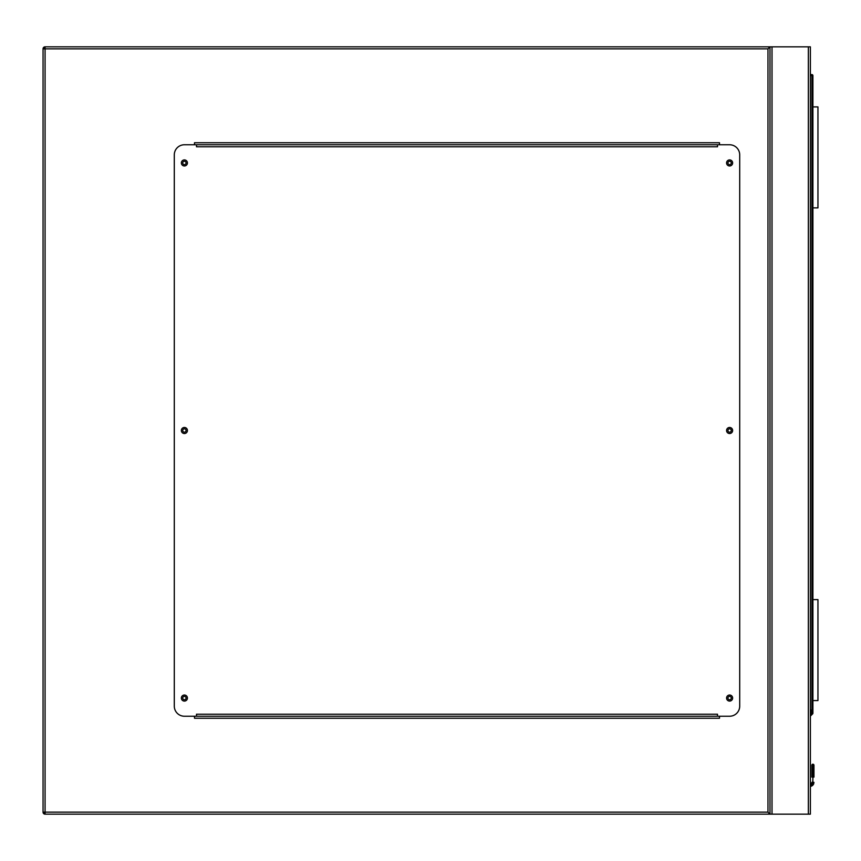 <?xml version="1.0" encoding="UTF-8"?>
<svg xmlns="http://www.w3.org/2000/svg" width="861" height="861" viewBox="0 0 861 861"><rect width="100%" height="100%" fill="white"/><g stroke="black" fill="none" stroke-linecap="round" stroke-linejoin="round"><path stroke-width="1.29" d="M767.969 48.851L45.073 48.851L45.073 812.149L43.05 812.149A2.023 2.023 0 0 0 45.073 814.162A2.023 2.023 0 0 1 43.05 812.149L45.073 814.162A2.023 2.023 0 0 1 43.05 812.149L43.05 48.851L45.073 46.838L769.992 46.838L769.992 814.162L45.073 814.162L45.073 812.149L767.969 812.149L767.969 48.851L769.992 46.838L810.373 46.838L810.373 814.162L769.992 814.162L767.969 812.149M731.269 698.056A1.668 1.668 0 0 0 729.611 696.388A1.668 1.668 0 0 0 727.943 698.056A1.668 1.668 0 0 0 729.611 699.724A1.668 1.668 0 0 0 731.269 698.056M731.269 430.5A1.668 1.668 0 0 0 729.611 428.832A1.668 1.668 0 0 0 727.943 430.5A1.668 1.668 0 0 0 729.611 432.168A1.668 1.668 0 0 0 731.269 430.5M731.269 162.944A1.668 1.668 0 0 0 729.611 161.276A1.668 1.668 0 0 0 727.943 162.944A1.668 1.668 0 0 0 729.611 164.612A1.668 1.668 0 0 0 731.269 162.944M186.062 162.944A1.668 1.668 0 0 0 184.405 161.276A1.668 1.668 0 0 0 182.736 162.944A1.668 1.668 0 0 0 184.405 164.612A1.668 1.668 0 0 0 186.062 162.944M186.062 430.5A1.668 1.668 0 0 0 184.405 428.832A1.668 1.668 0 0 0 182.736 430.5A1.668 1.668 0 0 0 184.405 432.168A1.668 1.668 0 0 0 186.062 430.5M186.062 698.056A1.668 1.668 0 0 0 184.405 696.388A1.668 1.668 0 0 0 182.736 698.056A1.668 1.668 0 0 0 184.405 699.724A1.668 1.668 0 0 0 186.062 698.056M769.992 46.838L769.992 814.162M719.505 144.766L719.505 142.754L194.5 142.754L194.5 144.766M194.5 716.234L194.5 718.246L719.505 718.246L719.505 716.234M45.073 46.838A2.023 2.023 0 0 0 43.05 48.851A2.023 2.023 0 0 1 45.073 46.838L45.073 48.851L43.05 48.851M187.429 698.056A3.024 3.024 0 0 0 184.405 695.031A3.024 3.024 0 0 0 181.37 698.056A3.024 3.024 0 0 0 184.405 701.08A3.024 3.024 0 0 0 187.429 698.056M187.429 430.5A3.024 3.024 0 0 0 184.405 427.476A3.024 3.024 0 0 0 181.37 430.5A3.024 3.024 0 0 0 184.405 433.524A3.024 3.024 0 0 0 187.429 430.5M187.429 162.944A3.024 3.024 0 0 0 184.405 159.92A3.024 3.024 0 0 0 181.37 162.944A3.024 3.024 0 0 0 184.405 165.969A3.024 3.024 0 0 0 187.429 162.944M732.636 162.944A3.024 3.024 0 0 0 729.611 159.92A3.024 3.024 0 0 0 726.576 162.944A3.024 3.024 0 0 0 729.611 165.969A3.024 3.024 0 0 0 732.636 162.944M732.636 430.5A3.024 3.024 0 0 0 729.611 427.476A3.024 3.024 0 0 0 726.576 430.5A3.024 3.024 0 0 0 729.611 433.524A3.024 3.024 0 0 0 732.636 430.5M732.636 698.056A3.024 3.024 0 0 0 729.611 695.031A3.024 3.024 0 0 0 726.576 698.056A3.024 3.024 0 0 0 729.611 701.08A3.024 3.024 0 0 0 732.636 698.056M717.493 144.766L717.493 146.79L196.512 146.79L196.512 144.766L184.405 144.766A10.095 10.095 0 0 0 174.299 154.872L174.299 706.128A10.095 10.095 0 0 0 184.405 716.234L196.512 716.234L196.512 714.21L717.493 714.21L717.493 716.234L729.611 716.234A10.095 10.095 0 0 0 739.707 706.128L739.707 154.872A10.095 10.095 0 0 0 729.611 144.766L196.512 144.766M717.493 716.234L196.512 716.234M810.373 709.916L811.191 710.034L810.373 715.469M813.957 765.192L812.902 764.137L811.837 765.192L813.957 765.192L812.902 764.137L811.837 765.192L811.837 777.085A1.012 0.71 180 0 1 812.849 776.374L812.956 764.482A1.012 0.71 -0 0 1 813.957 765.192L813.957 777.085A1.012 0.71 -0 0 0 812.956 776.374L812.719 783.51L812.956 782.229L813.957 782.358L813.656 783.897L813.957 782.358M810.373 74.606L811.891 74.606A1.012 1.012 0 0 1 812.902 75.607L812.902 713.188A1.012 1.012 0 0 1 812.601 713.898L810.373 716.126M812.956 764.482L812.849 782.229L812.612 783.51L811.686 783.112A1.916 1.916 0 0 1 810.373 784.22A1.916 1.916 0 0 0 811.686 783.112A1.916 1.916 0 0 1 810.373 784.22A1.916 1.916 0 0 0 811.686 783.112M813.656 783.897A4.036 4.036 0 0 1 810.373 786.373A4.036 4.036 0 0 0 813.656 783.897L812.719 783.51A3.024 3.024 0 0 1 810.373 785.35M812.849 764.482A1.012 0.71 180 0 0 811.837 765.192M812.849 782.229L811.837 782.358M812.601 713.898L811.891 713.188L811.891 75.607L810.373 75.607M812.902 207.878L817.95 207.878L817.95 106.915L812.902 106.915M812.902 700.574L817.95 700.574L817.95 599.611L812.902 599.611M808.361 46.838L808.361 814.162M772.016 46.838L772.016 814.162M810.373 785.254A2.927 2.927 0 0 0 812.612 783.51L812.719 783.51M810.513 714.565L812.902 713.188M811.891 74.606L811.891 75.607L812.902 75.607M813.656 764.45L812.149 764.45"/></g></svg>
